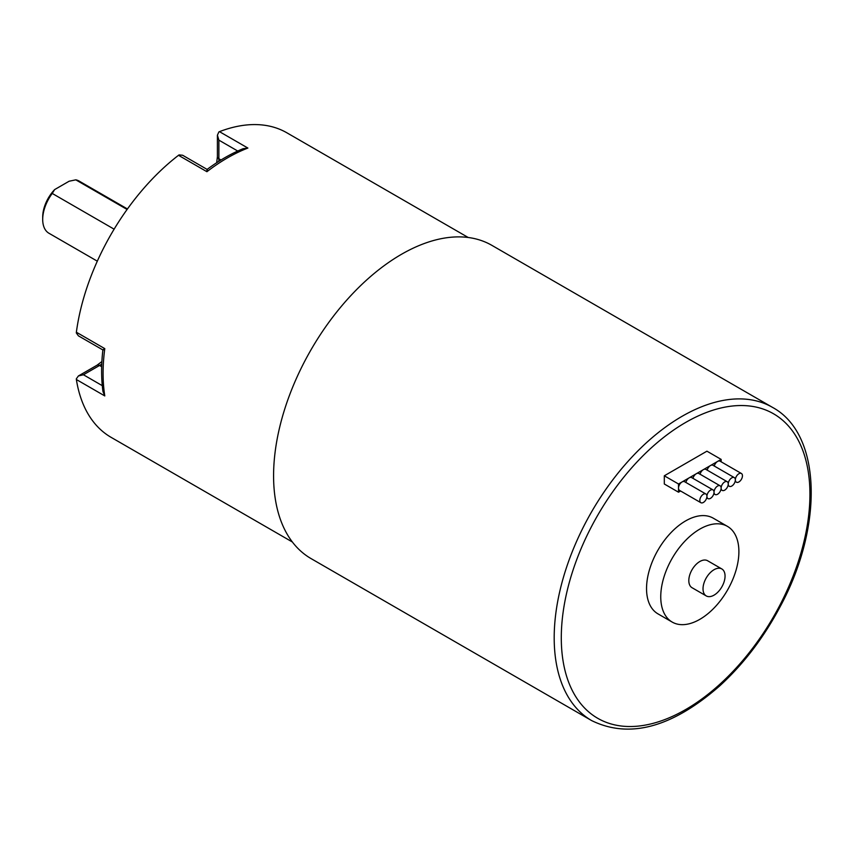 <?xml version="1.0" encoding="UTF-8"?>
<svg xmlns="http://www.w3.org/2000/svg" width="854" height="854" viewBox="0 0 854 854"><rect width="100%" height="100%" fill="white"/><g stroke="black" fill="none" stroke-linecap="round" stroke-linejoin="round"><path stroke-width="1.28" d="M741.411 473.49A5.028 2.904 -60 0 1 741.411 479.297A5.028 2.904 -60 0 1 736.383 482.19A5.028 2.904 -60 0 1 735.347 479.895A5.028 2.904 -60 0 1 737.536 474.835A5.028 2.904 -60 0 1 741.411 473.49L720.093 461.192A5.028 2.904 120 0 0 717.584 461.438L721.139 459.388L721.139 461.79M734.301 477.599A5.028 2.904 -60 0 1 735.347 479.895A5.028 2.904 -60 0 1 733.148 484.944A5.028 2.904 -60 0 1 729.284 486.3A5.028 2.904 -60 0 1 728.238 483.994A5.028 2.904 -60 0 1 726.049 489.054A5.028 2.904 -60 0 1 722.174 490.399A5.028 2.904 -60 0 1 721.139 488.093A5.028 2.904 -60 0 1 718.94 493.153A5.028 2.904 -60 0 1 715.076 494.498A5.028 2.904 -60 0 1 714.029 492.203A5.028 2.904 -60 0 1 711.841 497.252A5.028 2.904 -60 0 1 707.966 498.597A5.028 2.904 -60 0 1 706.931 496.302A5.028 2.904 -60 0 1 704.731 501.351A5.028 2.904 -60 0 1 700.867 502.696A5.028 2.904 -60 0 1 700.867 496.9A5.028 2.904 -60 0 1 705.884 493.996A5.028 2.904 -60 0 1 706.931 496.302A5.028 2.904 -60 0 1 709.119 491.242A5.028 2.904 -60 0 1 712.994 489.897A5.028 2.904 -60 0 1 714.029 492.203A5.028 2.904 -60 0 1 716.228 487.143A5.028 2.904 -60 0 1 720.093 485.798A5.028 2.904 -60 0 1 721.139 488.093A5.028 2.904 -60 0 1 723.327 483.044A5.028 2.904 -60 0 1 727.202 481.699A5.028 2.904 -60 0 1 728.238 483.994A5.028 2.904 -60 0 1 730.437 478.945A5.028 2.904 -60 0 1 734.301 477.599L712.994 465.291A5.028 2.904 120 0 0 710.485 465.537L717.584 461.438A5.028 2.904 120 0 0 714.254 466.017M680.595 490.997L678.514 492.203L664.305 483.994L664.305 475.795L706.931 451.179L721.139 459.388M664.305 475.795L678.514 483.994L710.485 465.537A5.028 2.904 120 0 0 707.155 470.127M727.202 481.699L705.884 469.39A5.028 2.904 120 0 0 703.376 469.636A5.028 2.904 120 0 0 700.045 474.226M678.514 492.203L678.514 483.994M705.884 493.996L684.577 481.699A5.028 2.904 120 0 0 682.068 481.944A5.028 2.904 120 0 0 678.514 488.093A5.028 2.904 120 0 0 679.549 490.399L700.867 502.696M712.994 489.897L691.676 477.599A5.028 2.904 120 0 0 689.167 477.845A5.028 2.904 120 0 0 685.837 482.425M720.093 485.798L698.785 473.49A5.028 2.904 120 0 0 696.277 473.746A5.028 2.904 120 0 0 692.946 478.325M703.023 588.79A15.575 8.988 -60 0 1 709.823 573.119A15.575 8.988 -60 0 1 721.822 568.945A15.575 8.988 -60 0 1 721.822 586.933A15.575 8.988 -60 0 1 706.247 595.921A15.575 8.988 -60 0 1 703.023 588.79M706.247 595.921L692.039 587.712A15.575 8.988 -60 0 1 688.815 580.592A15.575 8.988 -60 0 1 695.615 564.91A15.575 8.988 -60 0 1 707.614 560.747L721.822 568.945M206.924 171.707A175.817 101.509 -60 0 1 247.884 148.062L243.166 148.681C231.092 153.603 219.083 160.52 207.116 169.412L182.649 155.257L179.094 154.905A5.028 2.904 120 0 0 178.507 155.3L206.924 171.707C206.935 169.113 207.116 168.782 207.469 170.725M218.731 161.417A23.111 13.344 120 0 0 218.88 158.748L218.88 140.141L217.407 135.188L218.88 131.943A5.028 2.904 120 0 1 219.467 131.655A175.817 101.509 -60 0 1 286.901 132.818L468.195 237.487M292.388 542.012L111.084 437.333A175.817 101.509 -60 0 1 76.369 379.518L104.786 395.925L102.96 391.527C101.188 378.61 101.167 364.754 102.886 349.948L78.397 335.835L76.316 332.932A5.028 2.904 120 0 1 76.369 332.227A175.817 101.509 -60 0 1 178.507 155.3M102.277 385.656L83.425 374.767L78.397 375.963L76.316 378.866A5.028 2.904 120 0 0 76.369 379.518M104.199 349.596C102.341 350.257 102.533 349.937 104.786 348.635L76.369 332.227M591.641 720.584L311.037 558.58A180.834 104.412 -60 0 1 273.579 475.795A180.834 104.412 -60 0 1 352.521 293.808A180.834 104.412 -60 0 1 491.872 245.354L772.486 407.369A180.834 104.412 120 0 0 633.124 455.812A180.834 104.412 120 0 0 554.193 637.799A180.834 104.412 120 0 0 591.641 720.584C629.43 739.073 672.13 727.512 719.719 685.89C743.535 664.081 763.647 637.735 780.044 606.874C823.694 526.459 821.772 433.949 772.486 407.369M672.194 622.086L657.986 613.877A55.254 31.908 -60 0 1 646.542 588.587A55.254 31.908 -60 0 1 670.668 532.981A55.254 31.908 -60 0 1 713.239 518.175L727.448 526.374A55.254 31.908 -60 0 1 727.448 590.178A55.254 31.908 -60 0 1 672.194 622.086A55.254 31.908 -60 0 1 660.75 596.786A55.254 31.908 -60 0 1 684.876 541.18A55.254 31.908 -60 0 1 727.448 526.374M97.313 261.175L48.945 233.249A30.136 17.4 -60 0 1 42.7 219.446A30.136 17.4 -60 0 1 52.233 193.442L54.635 189.588L69.121 181.229L75.792 179.842A30.136 17.4 -60 0 1 79.08 181.048L127.449 208.974M54.635 189.588A27.125 15.66 120 0 0 42.7 216.991L42.7 219.446M75.792 179.842L127.097 209.465M114.116 229.171L52.233 193.442M221.026 159.986L218.88 158.748A5.028 2.904 180 0 1 217.407 156.698L216.681 162.73M218.88 140.141L237.732 151.03M247.884 148.062L219.467 131.655M83.425 374.767L99.534 365.469A5.028 2.904 -120 0 0 97.025 365.213L101.882 361.562M101.669 366.697L99.534 365.469A23.111 13.344 120 0 0 101.765 363.996M104.786 395.925A175.817 101.509 -60 0 1 104.786 348.635M561.291 637.799A175.817 101.509 -60 0 1 747.773 405.821A175.817 101.509 -60 0 1 747.773 654.463A175.817 101.509 -60 0 1 561.291 637.799M735.123 481.464L736.383 482.19M706.706 497.871L707.966 498.597M713.805 493.772L715.076 494.498M720.915 489.662L722.174 490.399M728.014 485.563L729.284 486.3M217.407 156.698L217.407 135.188M78.397 375.963L97.025 365.213"/></g></svg>
